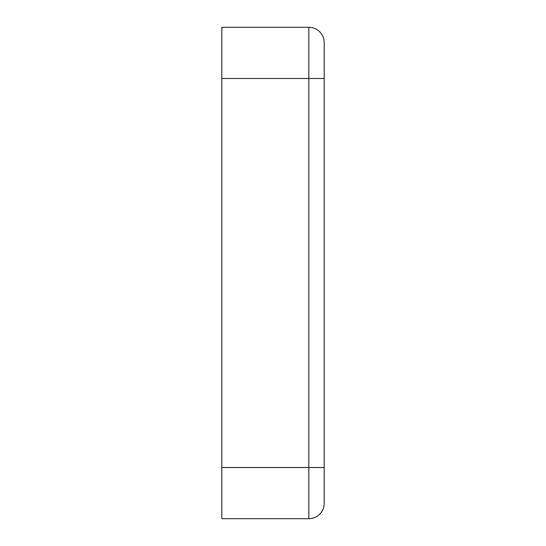 <?xml version="1.0" encoding="UTF-8"?>
<svg xmlns="http://www.w3.org/2000/svg" width="546" height="546" viewBox="0 0 546 546"><rect width="100%" height="100%" fill="white"/><g stroke="black" fill="none" stroke-linecap="round" stroke-linejoin="round"><path stroke-width="0.82" d="M221.812 78.487L221.812 27.3L308.831 27.3A15.356 15.356 0 0 1 324.188 42.656L324.188 503.344A15.356 15.356 0 0 1 308.831 518.7L221.812 518.7L221.812 467.512L308.831 467.512L308.831 78.487L221.812 78.487L221.812 467.512M324.188 42.656A15.356 15.356 0 0 0 308.831 27.3A15.356 15.356 0 0 1 324.188 42.656A15.356 15.356 0 0 0 308.831 27.3L308.831 78.487L324.188 78.487M324.188 503.344A15.356 15.356 0 0 1 308.831 518.7L308.831 467.512L324.188 467.512"/></g></svg>
